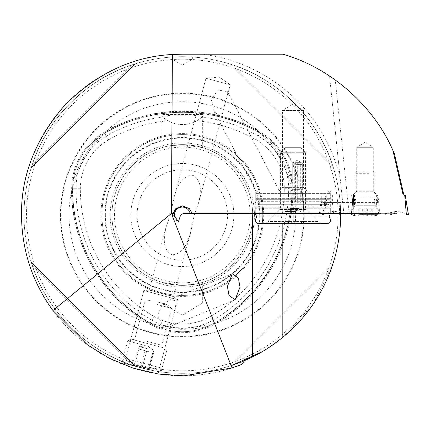 <?xml version="1.0" encoding="UTF-8"?>
<svg xmlns="http://www.w3.org/2000/svg" width="430" height="430" viewBox="0 0 430 430"><rect width="100%" height="100%" fill="white"/><g stroke="black" fill="none" stroke-linecap="round" stroke-linejoin="round"><path stroke-width="0.32" stroke-dasharray="2.15 1.61" d="M154.069 316.453A147.463 147.463 0 0 1 80.34 188.749A56.502 56.502 0 0 1 108.591 139.815A147.463 147.463 0 0 1 167.738 120.782A30.154 30.154 0 0 0 196.902 120.782A147.463 147.463 0 0 1 256.049 139.815A56.502 56.502 0 0 1 284.3 188.749A147.463 147.463 0 0 1 210.571 316.453A56.502 56.502 0 0 1 154.069 316.453L149.726 323.973L150.215 323.123L156.257 326.289C173.575 333.546 190.952 333.546 208.383 326.289L214.989 322.994A112.827 112.827 0 0 1 149.651 322.994L147.028 322.645A156.375 156.375 0 0 1 71.455 191.748A113.278 113.278 0 0 0 147.028 322.645M150.145 323.252L149.651 322.994M196.902 120.782L202.245 117.019A151.817 151.817 0 0 1 258.226 136.047A60.856 60.856 0 0 1 288.654 188.749A151.817 151.817 0 0 1 212.748 320.221A60.856 60.856 0 0 1 151.892 320.221A151.817 151.817 0 0 1 75.986 188.749L71.654 188.749A65.183 65.183 0 0 1 104.248 132.295A156.144 156.144 0 0 1 260.392 132.295A65.183 65.183 0 0 1 292.986 188.749A156.144 156.144 0 0 1 214.914 323.973A65.183 65.183 0 0 1 149.726 323.973A156.144 156.144 0 0 1 71.654 188.749L72.632 188.749A155.166 155.166 0 0 0 150.215 323.123A64.204 64.204 0 0 0 214.419 323.123L214.495 323.252M80.34 188.749L75.986 188.749A60.856 60.856 0 0 1 106.414 136.047L104.737 133.144A64.204 64.204 0 0 0 72.632 188.749L72.632 188.749A64.204 64.204 0 0 1 104.737 133.144A155.166 155.166 0 0 1 259.903 133.144A64.204 64.204 0 0 1 292.002 188.749A155.166 155.166 0 0 1 214.419 323.123A64.204 64.204 0 0 1 150.215 323.123A155.166 155.166 0 0 1 72.632 188.749L72.912 181.933C75.288 163.303 83.979 148.259 98.975 136.788L105.13 132.714L106.747 130.623A156.375 156.375 0 0 1 257.892 130.623A113.278 113.278 0 0 0 106.747 130.623M71.455 191.748L72.46 189.302A112.827 112.827 0 0 1 105.13 132.714M72.46 189.302L72.487 188.749M257.892 130.623L259.51 132.714L265.665 136.788C280.607 148.162 289.299 163.212 291.728 181.933L292.18 189.302L293.185 191.748A156.375 156.375 0 0 1 217.607 322.645L214.989 322.994M259.51 132.714A112.827 112.827 0 0 1 292.18 189.302M291.008 190.882L292.266 189.625L302.317 189.625L302.317 163.239L292.266 163.239L302.317 163.239L297.291 160.218L292.266 163.239L292.266 189.625L302.317 189.625L303.575 190.882L291.008 190.882L303.575 190.882M279.221 190.882L282.424 187.614L303.532 187.614L282.424 187.614L282.424 110.472L303.532 110.472L292.975 104.13L282.424 110.472L303.532 110.472L303.532 187.614L306.8 190.882L255.651 190.882C256.038 192.043 256.731 192.043 257.731 190.882L306.8 190.882M223.992 108.032L198.531 203.051C200.326 194.381 203.229 181.369 193.011 175.37C181.132 175.214 177.069 188.066 174.257 196.548L205.954 78.255L230.227 84.758L219.273 77.094L205.954 78.255L230.227 84.758L222.804 111.639L219.112 115.799L214.253 111.671L255.651 190.882L255.286 190.882L255.286 213.495L330.67 213.495L255.286 213.495L330.67 213.495L255.286 213.495L255.286 208.217L330.67 208.217L255.286 208.217L256.291 207.212L329.665 207.212L256.291 207.212M214.253 111.671L211.184 99.308L218.198 90.01L227.653 91.714L227.712 94.132M257.731 190.882L330.67 190.882L330.67 213.495L329.633 215.005M173.822 314.314L175.263 309.31L176.16 301.07L170.296 299.242L162.094 305.499L157.53 315.131L162.293 324.575L169.087 326.902L171.64 322.822L173.822 314.314M174.257 196.548L170.345 215.005L166.109 226.954C164.292 235.731 161.438 248.782 171.672 254.646C183.524 254.737 187.582 241.923 190.382 233.458L173.467 296.587L177.848 299.656L175.263 309.31M166.109 226.954L149.194 290.083L173.467 296.587L149.194 290.083L143.867 290.551L177.848 299.656L143.867 290.551L125.657 358.507L121.249 361.055C118.836 361.99 163.76 374.03 162.185 372.025C163.814 374.041 118.884 362.006 121.249 361.055M171.64 322.822L159.637 367.612L125.657 358.507L159.637 367.612L162.185 372.025M235.758 366.688A160.82 160.82 0 0 1 21.5 215.005A160.82 160.82 0 0 1 175.736 54.32M351.632 213.495L319.447 213.495L378.524 213.495L377.755 202.589L339.05 202.589L339.818 213.495M352.401 202.589L320.785 202.589L339.05 202.589L339.05 195.053L320.785 195.053L351.799 195.053L325.967 195.053L323.209 213.495M352.933 195.053L356.701 191.285L373.288 191.285L356.701 191.285L356.701 147.307L373.288 147.307L364.995 142.325L356.701 147.307L373.288 147.307L373.288 191.285L377.056 195.053L352.933 195.053L377.056 195.053M174.446 215.817A7.917 7.917 0 0 0 178.348 221.853M172.269 59.211L192.371 59.211L172.269 59.211L182.32 65.247L192.371 59.211L192.371 57.018C193 56.669 171.635 56.669 172.269 57.018L172.269 59.211M172.269 57.018C171.651 56.669 192.995 56.669 192.371 57.018M185.507 144.716A70.359 70.359 0 0 1 252.679 215.005A70.359 70.359 0 0 1 182.32 285.364A70.359 70.359 0 0 1 111.961 215.005A70.359 70.359 0 0 1 179.133 144.716L185.507 144.716C196.139 145.937 201.858 146.915 202.675 147.651L202.675 114.504L161.879 114.412C159.234 112.257 205.346 112.251 202.761 114.412C204.191 113.627 160.514 113.622 161.879 114.412M202.675 147.651L182.325 144.647L167.92 146.135L161.965 147.651L161.965 114.504L202.761 114.412M202.675 282.354L202.675 302.951L161.965 302.951L182.32 315.185L202.675 302.951L161.965 302.951L161.965 282.354L182.315 285.364L196.72 283.875L202.675 282.354C201.858 283.096 196.139 284.074 185.507 285.289L179.133 285.289C168.501 284.074 162.782 283.096 161.965 282.354M217.607 322.645A113.278 113.278 0 0 0 293.185 191.748M60.447 215.005A121.873 121.873 0 0 1 182.32 93.133A121.873 121.873 0 0 1 304.193 215.005A121.873 121.873 0 0 1 182.32 336.873A121.873 121.873 0 0 1 60.447 215.005M340.625 216.01A158.304 158.304 0 0 1 181.815 373.31A158.304 158.304 0 0 1 24.01 215.005A158.304 158.304 0 0 0 244.439 360.614M227.551 215.005A45.231 45.231 0 0 0 182.32 169.775A45.231 45.231 0 0 0 137.089 215.005A45.231 45.231 0 0 1 182.32 169.775A45.231 45.231 0 0 1 227.551 215.005A45.231 45.231 0 0 1 182.32 260.236A45.231 45.231 0 0 1 137.089 215.005A45.231 45.231 0 0 0 182.32 260.236A45.231 45.231 0 0 0 227.551 215.005M130.806 215.005A51.514 51.514 0 0 1 182.32 163.491A51.514 51.514 0 0 1 233.834 215.005A51.514 51.514 0 0 1 182.32 266.514A51.514 51.514 0 0 1 130.806 215.005M161.965 147.651C162.782 146.915 168.501 145.937 179.133 144.716M111.961 215.005A70.359 70.359 0 0 0 179.133 285.289A70.359 70.359 0 0 1 111.961 215.005A70.359 70.359 0 0 1 182.32 144.647A70.359 70.359 0 0 1 252.679 215.005A70.359 70.359 0 0 1 182.32 285.364A70.359 70.359 0 0 1 111.961 215.005A70.359 70.359 0 0 1 182.32 144.647A70.359 70.359 0 0 1 252.679 215.005A70.359 70.359 0 0 1 182.32 285.364A70.359 70.359 0 0 1 111.961 215.005A70.359 70.359 0 0 1 182.32 144.647A70.359 70.359 0 0 1 252.679 215.005A70.359 70.359 0 0 1 185.507 285.289A70.359 70.359 0 0 0 252.679 215.005M101.91 215.005A80.41 80.41 0 0 1 182.32 134.595A80.41 80.41 0 0 1 262.73 215.005A80.41 80.41 0 0 1 182.32 295.415A80.41 80.41 0 0 1 101.91 215.005A80.41 80.41 0 0 1 182.32 134.595A80.41 80.41 0 0 1 262.73 215.005A80.41 80.41 0 0 1 182.32 295.415A80.41 80.41 0 0 1 101.91 215.005A80.41 80.41 0 0 1 182.32 134.595A80.41 80.41 0 0 1 262.73 215.005A80.41 80.41 0 0 1 182.32 295.415A80.41 80.41 0 0 1 101.91 215.005M110.22 215.005A72.1 72.1 0 0 1 182.32 142.905A72.1 72.1 0 0 1 254.42 215.005A72.1 72.1 0 0 1 182.32 287.106A72.1 72.1 0 0 1 110.22 215.005M105.361 215.005A76.959 76.959 0 0 1 182.32 138.046A76.959 76.959 0 0 1 259.279 215.005A76.959 76.959 0 0 1 182.32 291.959A76.959 76.959 0 0 1 105.361 215.005M100.921 215.005A81.399 81.399 0 0 1 182.32 133.606A81.399 81.399 0 0 1 263.719 215.005A81.399 81.399 0 0 1 182.32 296.399A81.399 81.399 0 0 1 100.921 215.005M190.382 233.458L194.296 215.005L198.531 203.051M262.117 351.729L262.902 351.267M265.541 349.671L266.304 349.198M270.212 346.671L270.733 346.322M274.157 343.952L274.582 343.645M282.833 337.308L313.174 304.096L332.589 264.805C318.539 310.347 277.667 351.224 232.119 365.274L229.502 366.118L232.119 365.274L332.589 264.805L333.433 262.187L229.502 366.118L333.433 262.187M32.051 264.805C46.101 310.347 86.973 351.224 132.521 365.274C86.973 351.224 46.101 310.347 32.051 264.805L31.207 262.187L32.051 264.805L132.521 365.274L135.138 366.118L132.521 365.274L32.051 264.805M183.293 213.495L340.619 213.495L340.625 215.005A158.304 158.304 0 0 0 182.32 56.696A158.304 158.304 0 0 0 24.01 215.005A158.304 158.304 0 0 1 182.32 56.696A158.304 158.304 0 0 1 340.625 215.005M132.521 64.736C86.973 78.781 46.101 119.658 32.051 165.206C46.101 119.658 86.973 78.781 132.521 64.736L135.138 63.893L132.521 64.736L32.051 165.206L31.207 167.824L32.051 165.206L132.521 64.736M332.589 165.206C318.539 119.658 277.667 78.781 232.119 64.736C277.667 78.781 318.539 119.658 332.589 165.206L333.433 167.824L332.589 165.206L232.119 64.736L229.502 63.893L232.119 64.736L332.589 165.206M182.32 54.185L282.833 54.185C299.452 59.147 315.018 66.413 329.536 75.986L343.849 213.495L329.536 75.986M340.619 213.495A158.304 158.304 0 0 0 181.567 56.701A158.304 158.304 0 0 0 24.01 215.005A158.304 158.304 0 0 1 181.567 56.701A158.304 158.304 0 0 1 340.619 213.495L378.524 213.495M377.755 202.589L376.626 195.053L403.877 195.053L353.121 195.053M394.46 153.951C381.48 123.872 361.743 99.201 335.255 79.932L349.165 213.495M376.626 195.053L339.05 195.053M202.245 117.019L202.852 116.471C191.785 114.369 172.93 114.353 161.787 116.471L167.738 120.782M108.591 139.815L106.414 136.047A151.817 151.817 0 0 1 162.389 117.019M202.852 116.471A30.154 30.154 0 0 1 161.787 116.471M333.433 167.824L229.502 63.893L333.433 167.824M135.138 63.893L31.207 167.824L135.138 63.893M31.207 262.187L135.138 366.118L31.207 262.187M190.092 213.495A7.917 7.917 0 0 0 174.548 213.495M330.67 190.882L255.286 190.882M378.55 215.005L350.224 215.005L378.55 215.005M378.55 209.985L350.224 209.985L378.55 209.985M374.928 195.053L354.492 195.053L374.928 195.053M351.305 215.005L408.371 215.005L352.906 215.005L353.008 213.903L351.385 215.005M322.914 215.005L324.704 215.005L326.418 195.053L377.583 195.053L378.207 215.005L408.5 215.005M324.704 215.005L378.207 215.005M351.417 213.495L352.261 204.535M379.798 215.005L377.981 195.053L405.135 195.053L408.188 215.005M377.981 195.053L377.583 195.053M326.418 195.053L325.967 195.053L326.418 195.053M394.794 211.775L385.264 213.699L359.007 213.699L355.416 213.387L353.213 213.699L339.281 213.699L337.426 213.269L336.308 211.775L345.838 213.699L372.095 213.699L375.686 213.387L377.889 213.699L391.821 213.699L393.676 213.269L394.794 211.775L395.734 211.297L397.771 211.211C398.121 212.753 397.132 213.586 394.804 213.699L380.878 213.699L377.459 213.264L372.278 213.699L346.026 213.699L333.331 211.211C332.981 212.753 333.97 213.586 336.298 213.699L350.224 213.699L353.643 213.264L358.824 213.699L385.076 213.699L397.771 211.211L406.463 213.903L408.081 215.005M345.72 215.005L345.935 213.226L372.187 213.226L376.492 212.888L379.717 215.005M355.416 213.387L354.266 212.898L353.008 213.903M336.308 211.775L335.368 211.297L333.331 211.211L324.639 213.903L323.021 215.005M376.492 212.888L375.686 213.387M364.076 208.975L372.837 208.975L364.076 208.975L364.076 215.817L365.624 216.01L357.179 215.989L357.179 208.975M358.986 208.975L358.986 215.597L356.577 216.01L364.076 215.817M371.665 216.01L367.51 215.597L364.398 216.01M360.84 196.913L375.046 196.913L360.84 196.913M369.155 173.29L354.943 173.29L369.155 173.29M368.112 170.78L357.459 170.78L368.112 170.78M359.539 214.624L378.19 214.624L359.539 214.624M355.949 216.01L374.041 216.01M370.45 210.985L351.804 210.985L370.45 210.985M363.973 216.01L357.835 215.812C359.195 215.527 359.335 215.527 358.254 215.812L365.624 216.01M372.181 208.975L372.181 215.817L372.783 216.01L372.837 208.975M372.181 215.817C370.821 215.532 370.681 215.532 371.762 215.817L372.014 216.01L371.762 215.817C370.681 215.532 370.821 215.532 372.181 215.817M373.412 216.01L371.031 215.602L371.031 208.975M366.048 216.01L372.536 216.01M357.841 215.962L357.835 215.812C359.195 215.527 359.335 215.527 358.254 215.812L358.158 216.01M142.857 368.322L124.356 363.366L142.857 368.322M140.271 365.027L161.417 370.692L140.271 365.027M146.34 343.242L164.84 348.198L146.34 343.242M148.925 346.532L127.785 340.872L148.925 346.532M150.086 352.046L138.648 348.983L150.086 352.046M147.194 348.671L139.266 346.548L147.194 348.671M149.059 369.628L149.038 368.451L148.312 369.429C146.189 367.29 143.647 366.607 140.691 367.387C138.809 365.312 136.514 364.694 133.811 365.543L134.418 364.533L134.558 365.742C137.471 364.952 140.013 365.634 142.179 367.784C144.851 366.93 147.141 367.542 149.059 369.628L153.526 352.971M142.12 368.123L132.607 365.575L142.12 368.123M158.181 302.188L167.05 304.564L158.181 302.188M157.074 304.494L171.608 308.385L157.074 304.494M149.21 344.011L132.558 339.55L149.21 344.011M141.712 349.805L138.272 348.88L141.712 349.805M138.272 348.88L133.811 365.543M145.152 350.724L140.691 367.387M139.019 349.085L134.558 365.742M146.646 351.127L142.179 367.784M152.779 352.772L148.312 369.429M255.286 220.031L330.67 220.031M298.538 190.882L290.761 190.882L298.538 190.882M298.49 191.135L291.008 191.135L298.49 191.135M298.49 208.469L291.008 208.469L298.49 208.469M257.796 223.546L328.154 223.546M255.286 221.036L330.67 221.036M257.952 207.212L328.66 207.212L257.952 207.212M257.952 199.676L328.66 199.676L257.952 199.676M328.988 199.676L256.291 199.676L328.988 199.676M329.977 198.671L255.286 198.671L329.977 198.671M329.977 193.392L255.286 193.392L329.977 193.392M327.51 190.882L257.796 190.882L327.51 190.882M277.683 190.882L308.557 190.882L277.683 190.882M280.15 193.392L306.042 193.392L280.15 193.392M280.15 209.475L306.042 209.475L280.15 209.475M266.337 223.546L320.113 223.546L266.337 223.546M296.173 211.485L285.09 211.485L296.173 211.485M305.493 152.688L280.414 152.688L305.493 152.688M305.493 208.975L280.414 208.975L305.493 208.975M318.012 221.536L267.847 221.536L318.012 221.536M318.012 223.046L267.847 223.046L318.012 223.046M292.228 222.702C289.868 221.187 287.493 221.187 285.09 222.702L285.466 221.536L285.842 222.702C288.444 221.187 291.072 221.187 293.728 222.702C296.082 221.187 298.463 221.187 300.86 222.702L300.489 221.536L300.113 222.702C297.506 221.187 294.878 221.187 292.228 222.702L292.228 211.485M283.967 223.046L302.021 223.046L283.967 223.046M283.929 223.046L285.466 221.536M300.489 147.662L285.439 147.662L300.489 147.662M302.021 223.046L300.489 221.536M293.728 211.485L293.728 222.702M300.86 211.485L300.86 222.702M300.113 211.485L300.113 222.702M285.09 211.485L285.09 222.702M285.842 211.485L285.842 222.702M297.684 162.631L297.684 202.836L300.307 202.836L300.307 162.631L297.684 162.631L301.301 162.631L302.317 164.389L297.947 164.389L297.813 162.631M295.593 162.631L295.899 164.389L295.899 202.836L295.593 202.836L295.593 162.631L294.276 162.631L300.307 162.631M295.899 202.836L300.307 202.836M295.899 164.389L302.317 164.389L302.317 202.836M295.749 162.631L301.301 162.631M297.947 164.389L297.684 202.836M295.593 202.836L297.947 202.836M208.383 326.289A114.299 114.299 0 0 1 156.257 326.289M256.049 139.815L259.978 133.015M284.3 188.749L292.002 188.749A155.166 155.166 0 0 1 214.419 323.123L210.571 316.453M72.912 181.933A114.299 114.299 0 0 1 98.975 136.788M265.665 136.788A114.299 114.299 0 0 1 291.728 181.933M332.395 195.053L332.395 202.589L333.535 213.495M60.915 215.005A121.405 121.405 0 0 1 182.32 93.6A121.405 121.405 0 0 1 303.725 215.005A121.405 121.405 0 0 1 182.32 336.41A121.405 121.405 0 0 1 60.915 215.005M338.114 215.005A155.794 155.794 0 0 1 182.32 370.8A155.794 155.794 0 0 1 26.526 215.005A155.794 155.794 0 0 1 182.32 59.211A155.794 155.794 0 0 1 338.114 215.005M114.471 215.005A67.843 67.843 0 0 1 182.32 147.157A67.843 67.843 0 0 1 250.163 215.005A67.843 67.843 0 0 1 182.32 282.849A67.843 67.843 0 0 1 114.471 215.005M104.856 215.005A77.465 77.465 0 0 1 182.32 137.535A77.465 77.465 0 0 1 259.784 215.005A77.465 77.465 0 0 1 182.32 292.47A77.465 77.465 0 0 1 104.856 215.005M340.227 178.67A162.029 162.029 0 0 0 202.1 54.185M320.608 213.495L321.742 202.589L321.742 195.053M292.207 188.888A155.37 155.37 0 0 1 214.645 323.226M104.662 133.015L104.737 133.144A155.166 155.166 0 0 1 259.903 133.144A64.204 64.204 0 0 1 292.002 188.749L292.153 188.749M104.759 132.897A155.37 155.37 0 0 1 259.881 132.897M149.989 323.226A155.37 155.37 0 0 1 72.433 188.888M232.119 365.274L332.589 264.805M282.833 223.546L282.833 216.01L256.619 216.01M329.337 216.01L282.833 216.01L282.833 213.495M356.174 205.712L376.605 205.712L356.174 205.712M408.371 215.005L406.463 213.903L406.361 215.005M322.731 215.005L324.639 213.903L324.741 215.005M378.094 213.903L378.196 215.005M358.824 213.699L359.125 215.005M350.224 213.699A3.515 2.983 90 0 1 351.719 213.226L351.719 213.226A3.515 2.983 90 0 1 353.213 213.699L355.126 215.005M385.264 213.699L385.382 215.005M394.804 213.699A3.515 2.983 90 0 0 393.316 213.226A3.515 2.983 90 0 0 391.821 213.699L389.902 215.005M380.878 213.699L379.384 213.226L377.889 213.699L375.976 215.005M372.095 213.699L371.977 215.005M354.266 212.898L351.719 213.226L337.786 213.226L339.281 213.699L341.2 215.005M340.431 215.005L337.786 213.226L336.298 213.699M376.836 212.898L379.384 213.226L393.858 213.183L390.671 215.005M335.368 211.297C339.904 212.753 343.425 213.398 345.935 213.226L346.026 213.699M369.316 206.217L354.556 206.217L369.316 206.217M369.848 208.975L369.848 215.817M362.678 208.975L362.678 215.817M359.19 208.975L359.19 215.812M365.941 208.975L365.941 215.817M371.762 208.975L371.762 215.817M370.827 208.975L370.827 215.817M367.338 208.975L367.338 215.817M360.168 208.975L360.168 215.812M358.254 208.975L358.254 215.812M147.184 341.388L161.718 345.279L147.184 341.388M259.924 205.201L326.649 205.201L259.924 205.201M326.031 201.686L259.306 201.686L326.031 201.686M232.345 273.76L170.296 299.242M319.447 213.495L320.785 202.589L320.785 195.053M235.07 299.801L169.087 326.902M227.653 91.714L279.306 190.748M376.605 195.053L376.605 205.712C376.863 208.308 378.282 209.732 380.878 209.985L380.878 215.005M354.492 195.053L354.492 205.712C354.239 208.308 352.815 209.732 350.224 209.985L350.224 215.005M325.892 195.053L322.909 213.495M395.734 211.297C391.327 212.737 387.806 213.382 385.167 213.226L358.916 213.226L354.61 212.888M352.783 215.005A35.179 35.179 0 0 1 351.804 214.624L351.804 210.985L354.556 206.217L355.9 201.192L354.943 196.913L354.943 173.29L357.459 170.78M377.207 215.005A35.179 35.179 0 0 0 378.19 214.624L378.19 210.985L375.438 206.217L374.089 201.192L375.046 196.913L375.046 173.29L372.536 170.78M372.176 208.975L372.176 215.968M124.356 363.366L122.582 360.286L127.785 340.872L130.86 339.093M153.182 352.879L153.832 350.45L147.259 345.849L139.266 346.548L138.616 348.977M149.038 368.451L150.086 370.257M150.763 300.199L144.905 301.231L135.02 338.125L134.101 339.34L132.558 339.55M167.05 304.564L171.608 308.385L161.718 345.279L161.911 346.79L163.142 347.741M158.337 372.471L161.417 370.692L166.62 351.272L164.84 348.198M134.418 364.533L132.607 365.575M290.761 190.882L291.008 208.469L297.291 210.759L303.575 208.469L303.827 190.882M329.665 207.212L330.67 208.217L330.67 213.495M257.296 199.676L258.726 200.278L259.306 201.686L259.306 205.201L258.726 206.615L257.296 207.212M328.66 199.676L327.225 200.278L326.649 201.686L326.649 205.201L327.225 206.615L328.66 207.212M329.665 199.676L330.67 198.671L330.67 193.392L328.154 190.882M265.837 223.546L279.909 209.475L279.909 193.392L277.398 190.882M308.557 190.882L306.042 193.392L306.042 209.475L320.113 223.546M257.796 190.882L255.286 193.392L255.286 198.671L256.291 199.676M286.262 204.701L328.154 204.701L329.96 203.938L330.67 202.186C330.971 201.213 330.132 200.375 328.154 199.676L257.796 199.676C255.823 200.375 254.985 201.213 255.286 202.186L255.995 203.938L257.796 204.701L328.154 204.701L326.354 203.938L325.644 202.186C325.343 201.213 326.182 200.375 328.154 199.676L257.796 199.676C259.613 200.149 260.451 200.987 260.311 202.186L259.602 203.938L257.796 204.701L286.262 204.701M300.516 211.485L292.975 206.959L285.439 211.485M300.516 147.662L305.542 152.688L305.542 208.975L318.103 221.536L318.103 223.046M285.439 147.662L280.414 152.688L280.414 208.975L267.847 221.536L267.847 223.046M292.266 202.836L292.266 164.389L293.281 162.631M294.276 202.836L294.276 162.631"/><path stroke-width="0.64" d="M240.015 287.127L238.392 278.167L232.345 273.76L227.405 286.434L229.023 295.394L235.07 299.801L240.015 287.127M175.736 54.32A160.82 160.82 0 0 1 182.32 54.185L282.833 54.185C329.993 67.408 373.546 105.495 392.934 150.473L403.152 195.053M274.582 343.645L282.833 337.308C270.782 346.688 260.623 353.245 252.367 356.97L244.439 360.614L241.923 364.371L232.066 367.935L183.922 375.815L158.439 374.041L133.236 368.15L109.306 358.298L87.537 344.925L52.944 310.53C32.288 282.037 21.806 250.196 21.5 215.005C21.032 175.494 35.583 138.777 65.15 104.85C97.191 73.245 132.94 56.459 172.403 54.492L182.32 54.185M190.092 213.495A7.917 7.917 0 0 0 174.403 215.005L174.446 215.817L178.348 221.853L180.686 215.005L183.293 213.495L192.156 213.495L189.329 208.566L182.594 205.884L175.87 208.566L173.064 213.495L172.285 215.801L232.066 367.935M52.944 310.53L171.382 213.495L174.548 213.495L174.403 215.005A7.917 7.917 0 0 0 174.446 215.817L172.285 215.801M282.833 223.546L282.833 337.308A158.304 158.304 0 0 0 340.625 216.01L340.625 215.005A158.304 158.304 0 0 1 340.625 216.01L329.337 216.01M241.923 364.371A160.82 160.82 0 0 1 235.758 366.688M232.119 365.274L262.117 351.729M262.902 351.267L265.541 349.671M266.304 349.198L270.212 346.671M270.733 346.322L274.157 343.952M332.589 264.805L333.433 262.187M171.382 213.495L172.403 54.492M352.261 204.535L353.121 195.053L351.799 195.053L352.401 202.589L351.632 213.495L192.156 213.495M335.255 79.932L329.536 75.986M392.934 150.473L394.46 153.951L403.877 195.053M408.188 215.005L322.602 215.005L322.909 213.495M406.398 215.005L404.684 195.053L353.519 195.053L352.896 215.005L351.305 215.005L351.417 213.495M353.519 195.053L351.799 195.053M323.209 213.495L322.914 215.005M404.684 195.053L405.135 195.053L404.684 195.053M377.207 215.005A35.179 35.179 0 0 1 374.041 216.01L355.949 216.01A35.179 35.179 0 0 1 352.783 215.005M357.33 216.01L356.577 216.01M329.633 215.005L329.272 216.763L330.67 220.031L255.286 220.031L256.678 216.763L255.286 213.495M328.154 223.546L257.796 223.546L255.286 221.036L330.67 221.036L328.154 223.546M252.367 356.97L252.367 216.01L180.208 216.01M256.619 216.01L252.367 216.01A2.51 2.177 90 0 1 254.544 213.495M405.21 195.053L408.5 215.005M330.67 220.031L330.67 221.036M255.286 220.031L255.286 221.036"/></g></svg>
